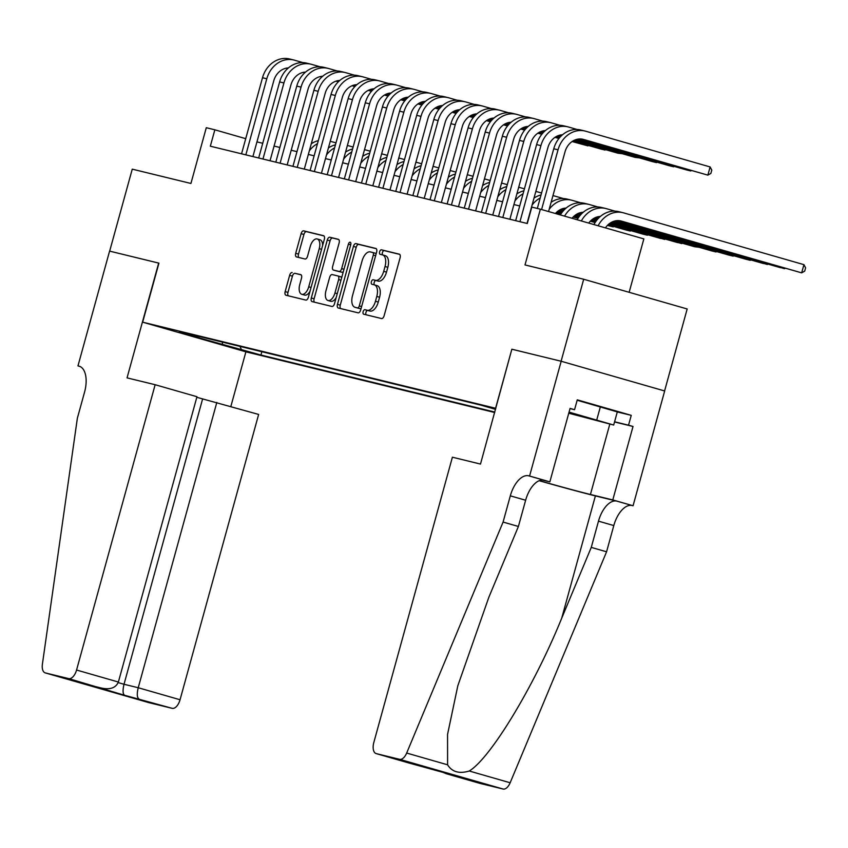 <?xml version="1.0" encoding="UTF-8"?>
<svg xmlns="http://www.w3.org/2000/svg" width="848" height="848" viewBox="0 0 848 848"><rect width="100%" height="100%" fill="white"/><g stroke="black" fill="none" stroke-linecap="round" stroke-linejoin="round"><path stroke-width="1.27" d="M363.135 311.651A2.343 1.208 -74 0 0 363.665 314.184A2.343 1.208 -74 0 0 363.686 314.195L381.558 318.551A3.339 1.728 -74 0 0 384.123 315.742L400.086 257.803A3.339 1.728 -74 0 0 399.323 254.177L381.42 249.81A2.343 1.208 -74 0 0 379.628 251.782A2.343 1.208 -74 0 0 380.158 254.315A2.343 1.208 -74 0 0 380.18 254.326L382.49 254.888A10.685 5.533 -74 0 1 382.607 254.919A10.685 5.533 -74 0 1 385.034 266.495L383.709 271.328A10.685 5.533 -74 0 1 375.494 280.317L373.173 279.755A2.343 1.208 -74 0 0 371.382 281.716A2.343 1.208 -74 0 0 371.912 284.25A2.343 1.208 -74 0 0 371.933 284.26L374.244 284.822A10.685 5.533 -74 0 1 374.36 284.854A10.685 5.533 -74 0 1 376.788 296.44L375.463 301.263A10.685 5.533 -74 0 1 367.248 310.251L364.926 309.69A2.343 1.208 -74 0 0 363.135 311.651M374.466 284.886L377.042 285.628A10.685 5.533 -74 0 1 377.159 285.659A10.685 5.533 -74 0 1 379.586 297.235L378.261 302.068A10.685 5.533 -74 0 1 370.035 311.057L367.725 310.495A2.343 1.208 -74 0 0 365.933 312.456A2.343 1.208 -74 0 0 366.145 314.799M399.705 254.389L384.218 250.616A2.343 1.208 -74 0 0 382.427 252.587A2.343 1.208 -74 0 0 382.649 254.93M382.713 254.951L385.289 255.693A10.685 5.533 -74 0 1 385.405 255.714A10.685 5.533 -74 0 1 387.833 267.3L386.508 272.134A10.685 5.533 -74 0 1 378.282 281.123L375.971 280.55A2.343 1.208 -74 0 0 374.18 282.522A2.343 1.208 -74 0 0 374.403 284.864M252.874 353.234L233.423 347.775L252.874 353.234M292.21 272.547A3.339 1.728 -74 0 0 289.634 275.356L285.161 291.606A3.339 1.728 -74 0 0 285.924 295.231L305.799 300.075A3.339 1.728 -74 0 0 308.365 297.266L324.328 239.327A3.339 1.728 -74 0 0 323.565 235.702A3.339 1.728 -74 0 0 323.533 235.691L303.69 230.857A3.339 1.728 -74 0 0 301.125 233.666L295.708 253.298A3.339 1.728 -74 0 0 296.471 256.923L305.004 259A3.339 1.728 -74 0 0 307.57 256.191L310.251 246.45A8.936 4.632 -74 0 1 317.216 238.966A8.936 4.632 -74 0 1 319.251 248.644L308.736 286.794A8.936 4.632 -74 0 1 301.771 294.288A8.936 4.632 -74 0 1 299.747 284.599L301.496 278.239A3.339 1.728 -74 0 0 300.733 274.625A3.339 1.728 -74 0 0 300.701 274.614L295.009 273.342A3.339 1.728 -74 0 0 292.433 276.151L287.96 292.412A3.339 1.728 -74 0 0 288.341 295.814M495.592 408.248L511.853 349.228L561.1 361.237L583.689 279.246L525.007 264.936L540.367 209.191L531.802 207.103L527.286 223.501L210.336 146.195L214.851 129.808L206.287 127.709L190.927 183.465L132.256 169.155L109.668 251.135L158.926 263.145L142.665 322.176L495.847 408.323M337.462 304.358A3.339 1.728 -74 0 0 338.225 307.983A3.339 1.728 -74 0 0 338.257 307.994L358.1 312.827A3.339 1.728 -74 0 0 360.665 310.018L376.629 252.079A3.339 1.728 -74 0 0 375.865 248.464A3.339 1.728 -74 0 0 375.834 248.453L355.99 243.609A3.339 1.728 -74 0 0 353.425 246.418L337.462 304.358L340.26 305.163A3.339 1.728 -74 0 0 340.642 308.577M331.95 306.457L312.106 301.612A3.339 1.728 -74 0 1 312.075 301.602A3.339 1.728 -74 0 1 311.311 297.987L327.275 240.048A3.339 1.728 -74 0 1 329.84 237.239L338.331 239.306A3.339 1.728 -74 0 0 338.331 239.306A3.339 1.728 -74 0 1 339.126 242.931L332.649 266.431A3.339 1.728 -74 0 0 333.412 270.056A3.339 1.728 -74 0 0 333.444 270.067L339.083 271.434A3.339 1.728 -74 0 0 341.649 268.625L348.39 244.16A2.343 1.208 -74 0 1 350.213 242.199A2.343 1.208 -74 0 1 350.743 244.733L334.515 303.648A3.339 1.728 -74 0 1 331.95 306.457M583.689 279.246L687.177 308.969L664.588 390.949M494.691 412.51L246.153 351.899L142.665 322.176M261.862 351.719L260.951 355.036L494.808 412.064M260.951 355.036L180.009 332.607L198.856 337.197L179.278 331.579L480.795 405.121L495.561 409.351M629.142 292.306L643.855 238.903L540.367 209.191M245.719 138.669L214.851 129.808M519.707 205.969L513.93 204.559M502.578 201.792L496.801 200.382M485.448 197.616L479.671 196.206M468.319 193.429L462.542 192.019M451.178 189.252L445.401 187.843M434.049 185.076L428.272 183.666M416.919 180.9L411.142 179.49M399.79 176.723L394.013 175.313M382.649 172.547L376.872 171.137M365.52 168.36L359.743 166.95M348.39 164.183L342.613 162.774M331.261 160.007L325.484 158.597M314.131 155.831L308.343 154.421M296.991 151.654L291.214 150.244M279.861 147.467L274.084 146.068M262.732 143.291L256.955 141.881M198.856 337.197L199.778 336.582M239.963 346.376L241.362 349.408M222.526 344.818L222.388 342.094M511.853 349.228L480.487 464.068L452.397 457.21L373.809 742.519A10.208 5.289 -74 0 0 376.13 753.586A10.208 5.289 -74 0 0 376.236 753.618L399.62 759.32A10.208 5.289 -74 0 0 406.669 753.056L503.087 522.071L510.316 495.836A23.818 12.338 106 0 1 528.633 475.802L529.576 476.035L561.185 361.259L664.673 390.97L633.064 505.758L612.786 499.928L633.021 426.47L614.535 421.965M376.247 248.676L358.789 244.415A3.339 1.728 -74 0 0 356.213 247.224L340.26 305.163M357.485 307.877A2.343 1.208 -74 0 0 359.287 305.905L373.3 255.047A2.343 1.208 -74 0 0 372.77 252.513A2.343 1.208 -74 0 0 372.738 252.503L370.3 251.909A10.685 5.533 -74 0 0 362.085 260.898L352.503 295.666A10.685 5.533 -74 0 0 354.941 307.252A10.685 5.533 -74 0 0 355.047 307.273L360.283 308.672A2.343 1.208 -74 0 0 361.11 308.396M376.12 253.923A2.343 1.208 -74 0 0 375.558 253.319A2.343 1.208 -74 0 0 375.537 253.308L372.791 252.524M357.623 308.015A10.685 5.533 -74 0 0 357.739 308.047A10.685 5.533 -74 0 0 357.845 308.078L355.047 307.273M360.283 308.672L357.845 308.078M338.744 239.528L332.639 238.034A3.339 1.728 -74 0 0 330.063 240.843L314.11 298.782A3.339 1.728 -74 0 0 314.491 302.195M336.179 270.841A3.339 1.728 -74 0 0 336.211 270.851A3.339 1.728 -74 0 0 336.243 270.862L341.882 272.24A3.339 1.728 -74 0 0 343.355 271.551M325.939 290.822A8.936 4.632 -74 0 0 327.975 300.499A8.936 4.632 -74 0 0 334.939 293.016L338.638 279.575A3.339 1.728 -74 0 0 337.875 275.95A3.339 1.728 -74 0 0 337.843 275.939L332.204 274.572A3.339 1.728 -74 0 0 329.639 277.381L325.939 290.822M327.975 300.499L330.762 301.305A8.936 4.632 -74 0 0 336.2 297.542M341.574 278.017A3.339 1.728 -74 0 0 340.673 276.755A3.339 1.728 -74 0 0 340.642 276.745L337.907 275.96M301.114 274.837L295.009 273.342M301.771 294.288L304.57 295.083A8.936 4.632 -74 0 0 310.008 291.33M322.632 245.485A8.936 4.632 -74 0 0 320.014 239.772L317.216 238.966M323.947 235.914L306.488 231.663A3.339 1.728 -74 0 0 303.923 234.472L298.507 254.103A3.339 1.728 -74 0 0 298.899 257.516M605.44 227.879A17.013 14.543 -76.3 0 1 620.916 220.957A17.013 14.543 -76.3 0 1 621.404 221.084L801.667 272.855L803.925 264.65L623.662 212.89A25.514 21.825 103.7 0 0 622.93 212.689A25.514 21.825 103.7 0 0 598.126 225.78M619.337 220.681L801.667 272.855L804.699 271.116L805.6 267.841L803.925 264.65M622.93 212.689L618.648 211.65A25.514 21.825 103.7 0 0 593.929 224.572M581.463 139.03L707.857 175.133L710.115 166.939L585.788 131.239A25.514 21.825 103.7 0 0 585.056 131.037A25.514 21.825 103.7 0 0 558.037 149.81L541.586 209.541M585.056 131.037L580.774 129.998A25.514 21.825 103.7 0 0 553.755 148.76L537.314 208.449M548.571 211.544L565.022 151.813A17.013 14.543 -76.3 0 1 583.042 139.305A17.013 14.543 -76.3 0 1 583.53 139.432L707.857 175.133L710.878 173.405L711.79 170.13L710.115 166.939M568.817 413.018L599.6 421.117L568.997 412.34M577.159 400.245L617.302 411.905L613.687 425.028L568.754 413.22M569.061 412.128L613.687 425.028M600.405 406.658L596.791 419.771M503.087 522.071L518.404 526.47L488.84 597.289L457.835 685.703L447.553 734.432L447.596 764.801C452.005 771.945 459.224 774.023 469.241 771.012C490.526 758.282 534.187 686.127 561.705 618.213L591.268 547.395L598.487 521.16A23.818 12.338 106 0 1 616.803 501.126L633.064 505.758M591.268 547.395L606.574 551.794L613.804 525.559A23.818 12.338 106 0 1 632.12 505.525M528.633 475.802L543.95 480.201A23.818 12.338 106 0 0 525.633 500.235L518.404 526.47M376.236 753.618L423.883 766.677L479.724 783.329L503.108 789.032L399.62 759.32M469.241 771.012L510.157 782.768L606.574 551.794M529.576 476.035L549.854 481.855L570.089 408.397L574.562 409.69L570.036 408.577M617.291 411.948L631.251 415.35L577.265 399.843L574.562 409.69M631.251 415.35L628.538 425.187L633.021 426.47M561.185 361.259L512.107 349.281M539.328 480.636A38.277 0.689 -164.6 0 0 590.431 494.479L612.786 499.928M549.854 481.855L542.307 480.021M539.148 480.71A44.308 0.795 -164.6 0 0 595.391 495.9L616.803 501.126M510.157 782.768A10.208 5.289 106 0 1 503.108 789.032M614.588 421.785L628.538 425.187M460.517 777.203L459.955 777.033M446.302 773.736L441.67 771.786M155.152 384.716L76.564 670.026L118.381 682.036L196.969 396.726L155.152 384.716L127.052 377.869L158.671 263.092L109.583 251.114L77.974 365.891L79.871 366.442M196.81 397.299L258.64 414.439L180.052 699.748A10.208 5.289 106 0 1 172.208 708.334L148.813 702.632A10.208 5.289 106 0 1 148.707 702.6L45.22 672.877A10.208 5.289 -74 0 1 42.4 664.207L77.359 418.244L84.588 392.009A23.818 12.338 -74 0 0 79.161 366.188A23.818 12.338 -74 0 0 78.917 366.124L77.974 365.891M172.208 708.334L124.561 695.265L68.72 678.612L45.326 672.909L148.813 702.632M245.899 351.825L230.857 406.457M216.823 402.429L138.235 687.739L180.052 699.748M68.72 678.612A10.208 5.289 -74 0 0 76.564 670.026M202.608 398.963L124.02 684.272L138.235 687.739C136.814 693.749 136.994 697.406 138.775 698.731M124.561 695.265C122.769 693.94 122.589 690.272 124.02 684.272L118.201 682.598M87.916 684.739L88.86 684.972M118.381 682.036C115.879 687.739 110.473 689.795 102.142 688.216L88.393 684.866M588.735 223.077A17.013 14.543 -76.3 0 1 600.384 216.431M616.697 220.66L780.255 267.629L784.676 268.159M617.206 220.618L784.538 268.668L785.184 268.297M614.97 211.131L606.532 208.714A25.514 21.825 103.7 0 0 605.801 208.513A25.514 21.825 103.7 0 0 581.336 220.957M605.801 208.513L601.518 207.474A25.514 21.825 103.7 0 0 577.138 219.749M572.061 218.296A17.013 14.543 -76.3 0 1 583.254 212.254M599.568 216.484L600.13 216.643M615.044 220.925L763.126 263.452L767.546 263.982M615.415 220.851L767.408 264.491L768.055 264.12M597.829 206.954L589.392 204.527A25.514 21.825 103.7 0 0 588.671 204.336A25.514 21.825 103.7 0 0 564.567 216.134M588.671 204.336L584.389 203.297A25.514 21.825 103.7 0 0 560.369 214.936M555.419 213.516A17.013 14.543 -76.3 0 1 566.114 208.078M582.438 212.307L583 212.466M597.914 216.749L599.504 217.205M613.74 221.296L745.986 259.265L750.268 260.315L750.416 259.795M598.285 216.675L599.663 217.067M614.047 221.201L750.268 260.315L750.915 259.944M580.7 202.778L572.262 200.351A25.514 21.825 103.7 0 0 571.531 200.16A25.514 21.825 103.7 0 0 549.197 209.286M571.531 200.16L567.248 199.11A25.514 21.825 103.7 0 0 551.126 202.28M565.298 208.131L565.87 208.29M580.785 212.572L582.375 213.028M596.61 217.12L598.911 217.777M612.638 221.72L728.856 255.089L733.138 256.138L733.287 255.619M581.156 212.498L582.523 212.89M596.918 217.014L599.059 217.639M612.892 221.604L733.138 256.138L733.785 255.767M563.57 198.602L555.133 196.174A25.514 21.825 103.7 0 0 554.401 195.983A25.514 21.825 103.7 0 0 552.938 195.687M541.024 194.966A25.514 21.825 103.7 0 0 533.996 198.093M540.197 197.987A25.514 21.825 103.7 0 0 532.067 205.11M577.096 129.479L568.658 127.062A25.514 21.825 103.7 0 0 567.927 126.861A25.514 21.825 103.7 0 0 540.907 145.633L519.951 221.71M567.927 126.861L563.644 125.822A25.514 21.825 103.7 0 0 536.614 144.584L515.658 220.66M527.021 223.437L547.893 147.637A17.013 14.543 -76.3 0 1 562.51 134.779M578.824 139.008L686.435 169.907L690.717 170.957L690.866 170.437M579.332 138.966L690.717 170.957L691.374 170.586M559.956 125.303L551.518 122.875A25.514 21.825 103.7 0 0 550.797 122.684A25.514 21.825 103.7 0 0 523.767 141.446L502.811 217.533M550.797 122.684L546.515 121.646A25.514 21.825 103.7 0 0 519.485 140.408L498.529 216.484M509.881 219.25L530.763 143.46A17.013 14.543 -76.3 0 1 545.381 130.603M561.694 134.832L562.256 134.991M577.181 139.273L669.305 165.731L673.588 166.78L673.736 166.261M577.541 139.199L673.588 166.78L674.234 166.409M542.826 121.126L534.388 118.699A25.514 21.825 103.7 0 0 533.657 118.508A25.514 21.825 103.7 0 0 506.638 137.27L485.681 213.357M533.657 118.508L529.375 117.459A25.514 21.825 103.7 0 0 502.355 136.231L481.399 212.307M492.752 215.074L513.634 139.284A17.013 14.543 -76.3 0 1 528.24 126.426M544.564 130.656L545.126 130.815M560.04 135.097L561.63 135.553M575.866 139.644L652.176 161.555L656.458 162.604L656.596 162.085M560.411 135.023L561.789 135.415M576.174 139.549L656.458 162.604L657.105 162.233M525.696 116.95L517.259 114.522A25.514 21.825 103.7 0 0 516.527 114.332A25.514 21.825 103.7 0 0 489.508 133.094L468.552 209.17M516.527 114.332L512.245 113.282A25.514 21.825 103.7 0 0 485.226 132.055L464.269 208.131M475.622 210.898L496.493 135.097A17.013 14.543 -76.3 0 1 511.111 122.239M527.424 126.479L527.997 126.638M542.911 130.921L544.501 131.376M558.737 135.468L561.037 136.125M574.764 140.068L635.046 157.378L639.466 157.908M543.282 130.846L544.649 131.239M559.044 135.373L561.185 135.987M575.018 139.952L639.975 158.057M563.655 208.396L565.245 208.852M579.481 212.943L581.781 213.601M595.497 217.544L598.349 218.36M611.662 222.176L711.726 250.913L716.009 251.962L716.147 251.443M564.026 208.311L565.393 208.714M579.778 212.837L581.929 213.452M595.762 217.427L598.487 218.212M611.896 222.059L716.009 251.962L716.655 251.591M541.565 193.015L538.003 191.998A25.514 21.825 103.7 0 0 537.272 191.807A25.514 21.825 103.7 0 0 535.809 191.51M523.894 190.789A25.514 21.825 103.7 0 0 516.867 193.916M523.057 193.81A25.514 21.825 103.7 0 0 514.937 200.923M508.567 112.763L500.129 110.346A25.514 21.825 103.7 0 0 499.398 110.155A25.514 21.825 103.7 0 0 472.378 128.917L451.422 204.993M499.398 110.155L495.115 109.106A25.514 21.825 103.7 0 0 468.096 127.868L447.14 203.955M458.492 206.721L479.364 130.921A17.013 14.543 -76.3 0 1 493.981 118.063M510.295 122.292L510.856 122.462M525.781 126.744L527.371 127.2M541.607 131.292L543.907 131.949M557.624 135.892L560.475 136.708M573.789 140.524L617.906 153.202L622.337 153.732M526.152 126.659L527.52 127.062M541.904 131.186L544.056 131.8M557.889 135.775L560.613 136.56M574.022 140.408L622.845 153.87M562.341 208.756L564.651 209.424M578.368 213.357L581.209 214.173M594.522 218L597.808 218.943M610.783 222.674L694.597 246.736L699.017 247.266M562.648 208.661L564.789 209.276M578.633 213.251L581.357 214.035M594.755 217.883L597.935 218.795M610.995 222.547L699.526 247.415M524.424 188.839L520.863 187.821A25.514 21.825 103.7 0 0 520.142 187.62A25.514 21.825 103.7 0 0 518.679 187.334M506.765 186.602A25.514 21.825 103.7 0 0 499.726 189.74M505.927 189.634A25.514 21.825 103.7 0 0 497.797 196.747M491.427 108.586L482.989 106.17A25.514 21.825 103.7 0 0 482.268 105.968A25.514 21.825 103.7 0 0 455.238 124.741L434.282 200.817M482.268 105.968L477.986 104.929A25.514 21.825 103.7 0 0 450.956 123.691L430 199.768M441.352 202.545L462.234 126.744A17.013 14.543 -76.3 0 1 476.852 113.886M493.165 118.116L493.727 118.285M508.652 122.568L510.231 123.024M524.477 127.105L526.778 127.772M540.494 131.705L543.335 132.532M556.648 136.348L559.934 137.291M572.909 141.022L600.776 149.025L605.059 150.064L605.207 149.545M509.023 122.483L510.39 122.875M524.774 127.009L526.915 127.624M540.759 131.599L543.483 132.383M556.882 136.231L560.062 137.143M573.121 140.895L605.705 149.693M561.238 209.18L564.079 209.997M577.393 213.823L580.679 214.767M593.653 218.487L597.289 219.537M609.988 223.183L677.457 242.56L681.887 243.09M561.503 209.074L564.217 209.859M577.626 213.707L580.806 214.618M593.865 218.371L597.416 219.388M610.189 223.056L681.739 243.599L682.396 243.228M507.295 184.663L503.733 183.634A25.514 21.825 103.7 0 0 503.002 183.444A25.514 21.825 103.7 0 0 501.55 183.147M489.625 182.426A25.514 21.825 103.7 0 0 482.597 185.564M488.798 185.447A25.514 21.825 103.7 0 0 480.668 192.57M474.297 104.41L465.859 101.983A25.514 21.825 103.7 0 0 465.128 101.792A25.514 21.825 103.7 0 0 438.109 120.564L417.152 196.641M465.128 101.792L460.846 100.753A25.514 21.825 103.7 0 0 433.826 119.515L412.87 195.591M424.223 198.368L445.105 122.568A17.013 14.543 -76.3 0 1 459.711 109.71M476.035 113.939L476.597 114.098M491.511 118.391L493.101 118.847M507.337 122.928L509.637 123.596M523.364 127.529L526.205 128.345M539.519 132.171L542.805 133.115M555.779 136.835L559.415 137.885M572.114 141.531L587.929 145.888L588.067 145.368M491.882 118.307L493.26 118.699M507.645 122.833L509.786 123.448M523.629 127.423L526.343 128.207M539.752 132.055L542.932 132.966M555.991 136.719L559.542 137.736M572.315 141.404L588.576 145.517M560.263 209.647L563.538 210.59M576.523 214.311L580.159 215.36M592.858 219.007L596.801 220.141M609.267 223.713L660.327 238.383L664.758 238.913M560.496 209.53L563.676 210.442M576.735 214.184L580.286 215.212M593.049 218.879L596.918 219.982M609.447 223.586L664.609 239.422L665.256 239.051M490.165 180.486L486.604 179.458A25.514 21.825 103.7 0 0 485.872 179.267A25.514 21.825 103.7 0 0 484.409 178.97M472.495 178.25A25.514 21.825 103.7 0 0 465.467 181.387M471.668 181.271A25.514 21.825 103.7 0 0 463.538 188.394M457.167 100.234L448.73 97.806A25.514 21.825 103.7 0 0 447.998 97.615A25.514 21.825 103.7 0 0 420.979 116.377L400.023 192.464M447.998 97.615L443.716 96.566A25.514 21.825 103.7 0 0 416.697 115.339L395.74 191.415M407.093 194.181L427.975 118.391A17.013 14.543 -76.3 0 1 442.582 105.534M458.906 109.763L459.468 109.922M474.382 114.204L475.972 114.66M490.208 118.752L492.508 119.409M506.235 123.352L509.076 124.168M522.389 127.995L525.665 128.938M538.65 132.659L542.285 133.708M554.984 137.355L558.927 138.489M474.753 114.13L476.12 114.522M490.515 118.656L492.656 119.271M506.489 123.246L509.213 124.02M522.622 127.878L525.802 128.79M538.862 132.532L542.413 133.56M555.175 137.228L559.044 138.33M559.394 210.134L563.03 211.184M575.728 214.83L579.672 215.954M592.137 219.537L596.335 220.745M608.599 224.264L643.197 234.196L647.48 235.246L647.618 234.726M559.595 210.007L563.157 211.035M575.919 214.692L579.788 215.805M592.307 219.399L596.451 220.597M608.758 224.126L648.126 234.875M473.036 176.31L469.474 175.282A25.514 21.825 103.7 0 0 468.743 175.091A25.514 21.825 103.7 0 0 467.28 174.794M455.365 174.073A25.514 21.825 103.7 0 0 448.338 177.211M454.528 177.094A25.514 21.825 103.7 0 0 446.408 184.217M440.038 96.057L431.6 93.63A25.514 21.825 103.7 0 0 430.869 93.439A25.514 21.825 103.7 0 0 403.849 112.201L382.893 188.288M430.869 93.439L426.586 92.39A25.514 21.825 103.7 0 0 399.567 111.162L378.611 187.238M389.963 190.005L410.835 114.215A17.013 14.543 -76.3 0 1 425.452 101.357M441.766 105.587L442.338 105.746M457.252 110.028L458.842 110.484M473.078 114.575L475.378 115.233M489.095 119.176L491.946 119.992M505.26 123.819L508.535 124.751M521.52 128.483L525.156 129.532M537.855 133.178L541.798 134.302M457.623 109.954L458.991 110.346M473.385 114.48L475.527 115.095M489.36 119.07L492.084 119.844M505.493 123.691L508.673 124.614M521.721 128.355L525.283 129.384M538.045 133.041L541.914 134.154M558.599 210.654L562.542 211.777M574.997 215.36L579.205 216.569M591.469 220.088L595.89 221.36M607.974 224.826L626.068 230.02L630.35 231.069L630.488 230.55M558.79 210.516L562.659 211.629M575.177 215.222L579.311 216.41M591.628 219.95L595.996 221.201M608.133 224.688L630.997 230.698M455.906 172.123L452.344 171.105A25.514 21.825 103.7 0 0 451.613 170.914A25.514 21.825 103.7 0 0 450.15 170.618M438.236 169.897A25.514 21.825 103.7 0 0 431.208 173.024M437.398 172.918A25.514 21.825 103.7 0 0 429.268 180.03M422.898 91.87L414.471 89.453A25.514 21.825 103.7 0 0 413.739 89.263A25.514 21.825 103.7 0 0 386.709 108.025L365.753 184.101M413.739 89.263L409.457 88.213A25.514 21.825 103.7 0 0 382.427 106.975L361.471 183.062M372.823 185.829L393.705 110.028A17.013 14.543 -76.3 0 1 408.323 97.17M424.636 101.41L425.198 101.569M440.123 105.852L441.713 106.307M455.948 110.399L458.249 111.056M471.965 114.999L474.816 115.816M488.119 119.632L491.405 120.575M504.38 124.306L508.026 125.345M520.725 129.002L524.668 130.126M440.494 105.777L441.861 106.17M456.245 110.293L458.386 110.908M472.23 114.883L474.954 115.667M488.353 119.515L491.533 120.427M504.592 124.179L508.143 125.197M520.916 128.864L524.785 129.977M557.867 211.184L562.065 212.392M574.329 215.911L578.76 217.183M590.844 220.65L595.466 221.975M607.401 225.409L613.21 226.893L613.358 226.374M558.048 211.046L562.182 212.233M574.499 215.774L578.866 217.024M590.992 220.512L595.572 221.816M607.539 225.261L613.867 226.522M438.766 167.946L435.204 166.929A25.514 21.825 103.7 0 0 434.483 166.727A25.514 21.825 103.7 0 0 433.021 166.441M421.106 165.72A25.514 21.825 103.7 0 0 414.068 168.847M420.269 168.741A25.514 21.825 103.7 0 0 412.139 175.854M405.768 87.694L397.33 85.277A25.514 21.825 103.7 0 0 396.61 85.076A25.514 21.825 103.7 0 0 369.58 103.848L348.623 179.924M396.61 85.076L392.317 84.037A25.514 21.825 103.7 0 0 365.297 102.799L344.341 178.886M355.694 181.652L376.576 105.852A17.013 14.543 -76.3 0 1 391.193 92.994M407.506 97.223L408.068 97.393M422.982 101.675L424.572 102.131M438.808 106.212L441.108 106.88M454.835 110.823L457.676 111.639M470.99 115.455L474.276 116.399M487.25 120.13L490.886 121.169M503.585 124.815L507.528 125.949M423.353 101.59L424.731 101.993M439.116 106.117L441.257 106.731M455.1 110.706L457.814 111.491M471.223 115.339L474.403 116.25M487.462 120.003L491.013 121.02M503.786 124.688L507.655 125.801M557.2 211.735L561.62 212.996M573.714 216.473L578.325 217.798M590.272 221.222L595.137 222.483M557.359 211.587L561.736 212.848M573.863 216.325L578.431 217.639M590.409 221.084L595.158 222.441M421.636 163.77L418.075 162.752A25.514 21.825 103.7 0 0 417.343 162.551A25.514 21.825 103.7 0 0 415.891 162.254M403.966 161.533A25.514 21.825 103.7 0 0 396.938 164.671M403.139 164.554A25.514 21.825 103.7 0 0 395.009 171.678M388.638 83.517L380.201 81.101A25.514 21.825 103.7 0 0 379.469 80.899A25.514 21.825 103.7 0 0 352.45 99.672L331.494 175.748M379.469 80.899L375.187 79.86A25.514 21.825 103.7 0 0 348.168 98.622L327.211 174.699M338.564 177.476L359.446 101.675A17.013 14.543 -76.3 0 1 374.053 88.817M390.377 93.047L390.939 93.206M405.853 97.499L407.443 97.955M421.679 102.036L423.979 102.703M437.706 106.636L440.547 107.452M453.86 111.279L457.136 112.222M470.121 115.953L473.756 116.992M486.455 120.639L490.398 121.773M406.224 97.414L407.602 97.806M421.986 101.94L424.127 102.555M437.96 106.53L440.684 107.314M454.093 111.162L457.273 112.074M470.333 115.826L473.884 116.844M486.646 120.511L490.515 121.624M556.585 212.297L561.196 213.622M573.142 217.046L578.007 218.296M556.733 212.148L561.302 213.463M573.28 216.908L578.029 218.265M404.507 159.594L400.945 158.565A25.514 21.825 103.7 0 0 400.214 158.375A25.514 21.825 103.7 0 0 398.751 158.078M386.836 157.357A25.514 21.825 103.7 0 0 379.809 160.495M386.01 160.378A25.514 21.825 103.7 0 0 377.879 167.501M371.509 79.341L363.071 76.914A25.514 21.825 103.7 0 0 362.34 76.723A25.514 21.825 103.7 0 0 335.32 95.485L314.364 171.572M362.34 76.723L358.057 75.684A25.514 21.825 103.7 0 0 331.038 94.446L310.082 170.522M321.434 173.289L342.306 97.499A17.013 14.543 -76.3 0 1 356.923 84.641M373.237 88.87L373.809 89.029M388.723 93.312L390.313 93.768M404.549 97.859L406.849 98.516M420.566 102.46L423.417 103.276M436.731 107.102L440.006 108.046M452.991 111.766L456.627 112.816M469.326 116.462L473.269 117.596M389.094 93.238L390.462 93.63M404.856 97.764L406.998 98.379M420.831 102.354L423.555 103.138M436.964 106.986L440.144 107.897M453.192 111.65L456.754 112.667M469.516 116.335L473.385 117.448M556.002 212.869L560.867 214.12M556.15 212.721L560.888 214.088M387.377 155.417L383.815 154.389A25.514 21.825 103.7 0 0 383.084 154.198A25.514 21.825 103.7 0 0 381.621 153.901M369.707 153.181A25.514 21.825 103.7 0 0 362.679 156.318M368.869 156.202A25.514 21.825 103.7 0 0 360.739 163.325M354.369 75.165L345.942 72.737A25.514 21.825 103.7 0 0 345.21 72.546A25.514 21.825 103.7 0 0 318.18 91.308L297.224 167.395M345.21 72.546L340.928 71.497A25.514 21.825 103.7 0 0 313.898 90.27L292.942 166.346M304.305 169.112L325.176 93.322A17.013 14.543 -76.3 0 1 339.794 80.465M356.107 84.694L356.669 84.853M371.594 89.135L373.184 89.591M387.419 93.683L389.72 94.34M403.436 98.283L406.287 99.099M419.59 102.926L422.876 103.869M435.851 107.59L439.497 108.639M452.196 112.286L456.139 113.42M371.965 89.061L373.332 89.453M387.716 93.587L389.857 94.202M403.701 98.177L406.425 98.951M419.824 102.809L423.004 103.721M436.063 107.463L439.624 108.491M452.387 112.159L456.256 113.261M370.237 151.23L366.675 150.213A25.514 21.825 103.7 0 0 365.954 150.022A25.514 21.825 103.7 0 0 364.492 149.725M352.577 149.004A25.514 21.825 103.7 0 0 345.539 152.131M351.74 152.025A25.514 21.825 103.7 0 0 343.61 159.148M337.239 70.988L328.801 68.561A25.514 21.825 103.7 0 0 328.081 68.37A25.514 21.825 103.7 0 0 301.051 87.132L280.094 163.208M328.081 68.37L323.798 67.321A25.514 21.825 103.7 0 0 296.768 86.093L275.812 162.169M287.165 164.936L308.047 89.146A17.013 14.543 -76.3 0 1 322.664 76.278M338.977 80.518L339.539 80.677M354.453 84.959L356.043 85.415M370.279 89.506L372.579 90.164M386.306 94.107L389.147 94.923M402.461 98.75L405.747 99.682M418.721 103.414L422.357 104.463M435.066 108.109L438.999 109.233M354.824 84.885L356.202 85.277M370.587 89.411L372.728 90.026M386.571 93.99L389.285 94.775M402.694 98.622L405.874 99.534M418.933 103.286L422.484 104.315M435.257 107.972L439.126 109.085M353.107 147.054L349.546 146.036A25.514 21.825 103.7 0 0 348.814 145.845A25.514 21.825 103.7 0 0 347.362 145.549M335.437 144.828A25.514 21.825 103.7 0 0 328.409 147.955M334.61 147.849A25.514 21.825 103.7 0 0 326.48 154.961M320.109 66.801L311.672 64.384A25.514 21.825 103.7 0 0 310.94 64.194A25.514 21.825 103.7 0 0 283.921 82.956L262.965 159.032M310.94 64.194L306.658 63.144A25.514 21.825 103.7 0 0 279.639 81.906L258.682 157.993M270.035 160.76L290.917 84.959A17.013 14.543 -76.3 0 1 305.524 72.101M321.848 76.331L322.41 76.5M337.324 80.783L338.914 81.238M353.15 85.33L355.45 85.987M369.177 89.93L372.018 90.747M385.331 94.563L388.607 95.506M401.592 99.237L405.227 100.276M417.926 103.922L421.869 105.057M337.695 80.698L339.073 81.101M353.457 85.224L355.598 85.839M369.442 89.814L372.155 90.598M385.564 94.446L388.744 95.358M401.804 99.11L405.355 100.128M418.117 103.795L421.986 104.908M335.978 142.877L332.416 141.86A25.514 21.825 103.7 0 0 331.685 141.658A25.514 21.825 103.7 0 0 330.222 141.372M318.307 140.641A25.514 21.825 103.7 0 0 311.28 143.778M317.481 143.672A25.514 21.825 103.7 0 0 309.35 150.785M302.98 62.625L294.542 60.208A25.514 21.825 103.7 0 0 293.811 60.007A25.514 21.825 103.7 0 0 266.791 78.779L245.835 154.855M293.811 60.007L289.528 58.968A25.514 21.825 103.7 0 0 262.509 77.73L241.553 153.817M252.905 156.583L273.777 80.783A17.013 14.543 -76.3 0 1 288.394 67.925M304.708 72.154L305.28 72.324M320.194 76.606L321.784 77.062M336.02 81.143L338.32 81.811M352.037 85.743L354.888 86.57M368.202 90.386L371.477 91.33M384.462 95.061L388.098 96.1M400.797 99.746L404.74 100.88M320.565 76.521L321.933 76.914M336.327 81.048L338.469 81.662M352.302 85.637L355.026 86.422M368.435 90.27L371.615 91.181M384.663 94.934L388.225 95.951M400.987 99.619L404.856 100.732M370.035 311.057L367.248 310.251M378.261 302.068L375.463 301.263M379.586 297.235L376.788 296.44M375.971 280.55L373.173 279.755M378.282 281.123L375.494 280.317M386.508 272.134L383.709 271.328M387.833 267.3L385.034 266.495M384.218 250.616L381.42 249.81M367.725 310.495L364.926 309.69M356.213 247.224L353.425 246.418M358.789 244.415L355.99 243.609M361.619 306.573L359.287 305.905M375.622 255.714L373.3 255.047M314.11 298.782L311.311 297.987M330.063 240.843L327.275 240.048M332.639 238.034L329.84 237.239M336.243 270.862L333.444 270.067M341.882 272.24L339.083 271.434M343.981 269.293L341.649 268.625M350.722 244.828L348.39 244.16M337.26 293.684L334.939 293.016M340.96 280.243L338.638 279.575M311.068 287.461L308.736 286.794M321.572 249.323L319.251 248.644M298.507 254.103L295.708 253.298M303.923 234.472L301.125 233.666M306.488 231.663L303.69 230.857M287.96 292.412L285.161 291.606M292.433 276.151L289.634 275.356M621.404 221.084L620.429 220.851M558.037 149.81L553.755 148.76M583.53 139.432L582.555 139.199M598.487 521.16L613.804 525.559M525.633 500.235L510.316 495.836M406.669 753.056L447.596 764.801M561.705 618.213L595.391 495.9M609.818 424.085L590.431 494.479M540.907 145.633L536.614 144.584M523.767 141.446L519.485 140.408M506.638 137.27L502.355 136.231M489.508 133.094L485.226 132.055M472.378 128.917L468.096 127.868M455.238 124.741L450.956 123.691M438.109 120.564L433.826 119.515M420.979 116.377L416.697 115.339M403.849 112.201L399.567 111.162M386.709 108.025L382.427 106.975M369.58 103.848L365.297 102.799M352.45 99.672L348.168 98.622M335.32 95.485L331.038 94.446M318.18 91.308L313.898 90.27M301.051 87.132L296.768 86.093M283.921 82.956L279.639 81.906M266.791 78.779L262.509 77.73M377.159 285.659L374.36 284.854M385.405 255.714L382.607 254.919M375.558 253.319L372.77 252.513M357.739 308.047L354.941 307.252M336.211 270.851L333.412 270.056M340.673 276.755L337.875 275.95M376.13 753.586L409.732 763.232M460.241 777.118L409.775 763.242M446.016 773.652L479.618 783.298M554.401 195.983L552.96 195.623M537.272 191.807L535.83 191.447M520.142 187.62L518.69 187.27M503.002 183.444L501.56 183.094M485.872 179.267L484.431 178.917M468.743 175.091L467.301 174.741M451.613 170.914L450.171 170.554M434.483 166.727L433.031 166.378M417.343 162.551L415.902 162.201M400.214 158.375L398.772 158.025M383.084 154.198L381.642 153.848M365.954 150.022L364.502 149.672M348.814 145.845L347.373 145.485M331.685 141.658L330.243 141.309"/></g></svg>
